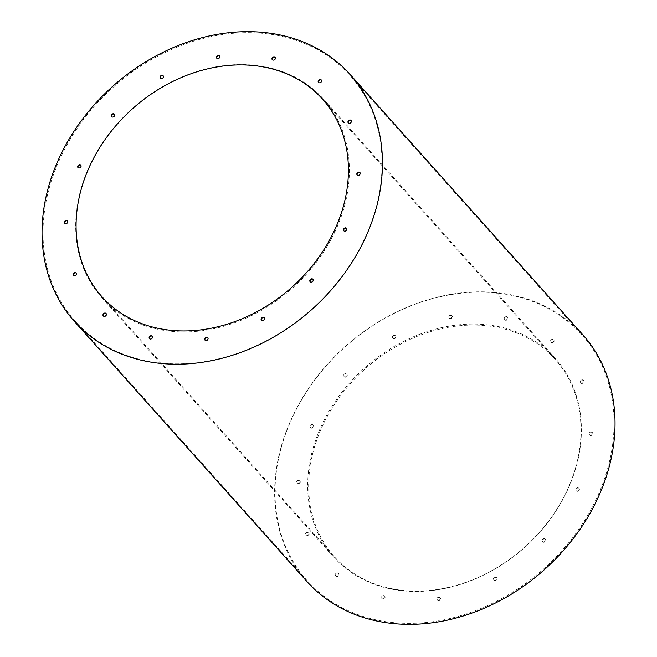 <?xml version="1.0" encoding="UTF-8"?>
<svg xmlns="http://www.w3.org/2000/svg" width="657" height="657" viewBox="0 0 657 657"><rect width="100%" height="100%" fill="white"/><g stroke="black" fill="none" stroke-linecap="round" stroke-linejoin="round"><path stroke-width="0.49" stroke-dasharray="3.29 2.46" d="M79.497 194.735A148.81 120.239 138.2 0 1 186.095 75.374A148.81 120.239 138.2 0 1 323.482 99.076A148.81 120.239 138.2 0 1 292.677 287.889A148.81 120.239 138.2 0 1 101.597 297.432A148.81 120.239 138.2 0 1 79.497 194.735M311.492 454.25A148.81 120.239 138.2 0 1 418.09 334.881A148.81 120.239 138.2 0 1 555.477 358.582A148.81 120.239 138.2 0 1 524.672 547.404A148.81 120.239 138.2 0 1 333.6 556.939A148.81 120.239 138.2 0 1 311.492 454.25M207.867 337.805A1.848 1.495 138.2 0 1 205.263 340.425A1.848 1.495 138.2 0 1 205.132 340.244M264.286 317.816A1.848 1.495 138.2 0 1 261.683 320.435A1.848 1.495 138.2 0 1 261.56 320.255M313.019 279.414A1.848 1.495 138.2 0 1 310.416 282.034A1.848 1.495 138.2 0 1 310.285 281.853M346.633 228.447A1.848 1.495 138.2 0 1 344.038 231.067A1.848 1.495 138.2 0 1 343.907 230.886M360.028 172.676A1.848 1.495 138.2 0 1 357.424 175.288A1.848 1.495 138.2 0 1 357.293 175.115M351.15 120.584A1.848 1.495 138.2 0 1 348.547 123.204A1.848 1.495 138.2 0 1 348.415 123.023M321.355 80.105A1.848 1.495 138.2 0 1 318.752 82.725A1.848 1.495 138.2 0 1 318.629 82.552M152.334 336.335A1.848 1.495 138.2 0 1 149.739 338.955A1.848 1.495 138.2 0 1 149.607 338.774M106.163 313.635A1.848 1.495 138.2 0 1 103.56 316.255A1.848 1.495 138.2 0 1 103.436 316.074M76.368 273.156A1.848 1.495 138.2 0 1 73.773 275.776A1.848 1.495 138.2 0 1 73.641 275.603M67.49 221.072A1.848 1.495 138.2 0 1 64.895 223.684A1.848 1.495 138.2 0 1 64.764 223.511M80.885 165.293A1.848 1.495 138.2 0 1 78.282 167.913A1.848 1.495 138.2 0 1 78.15 167.732M114.499 114.326A1.848 1.495 138.2 0 1 111.904 116.946A1.848 1.495 138.2 0 1 111.772 116.765M163.232 75.925A1.848 1.495 138.2 0 1 160.637 78.544A1.848 1.495 138.2 0 1 160.505 78.372M219.652 55.944A1.848 1.495 138.2 0 1 217.056 58.555A1.848 1.495 138.2 0 1 216.925 58.383M275.184 57.405A1.848 1.495 138.2 0 1 272.581 60.025A1.848 1.495 138.2 0 1 272.45 59.844M47.731 193.897A184.346 148.95 138.2 0 1 179.78 46.031A184.346 148.95 138.2 0 1 349.976 75.391A184.346 148.95 138.2 0 1 311.812 309.299A184.346 148.95 138.2 0 1 75.103 321.117A184.346 148.95 138.2 0 1 47.731 193.897M436.987 598.65A1.848 1.495 138.2 0 1 440.297 598.741A1.848 1.495 138.2 0 1 436.987 598.65M493.407 578.661A1.848 1.495 138.2 0 1 496.717 578.751A1.848 1.495 138.2 0 1 493.407 578.661M542.14 540.268A1.848 1.495 138.2 0 1 545.45 540.35A1.848 1.495 138.2 0 1 542.14 540.268M575.762 489.301A1.848 1.495 138.2 0 1 579.072 489.383A1.848 1.495 138.2 0 1 575.762 489.301M589.148 433.521A1.848 1.495 138.2 0 1 592.458 433.612A1.848 1.495 138.2 0 1 589.148 433.521M580.271 381.43A1.848 1.495 138.2 0 1 583.58 381.52A1.848 1.495 138.2 0 1 580.271 381.43M550.476 340.958A1.848 1.495 138.2 0 1 553.785 341.04A1.848 1.495 138.2 0 1 550.476 340.958M381.462 597.188A1.848 1.495 138.2 0 1 384.772 597.27A1.848 1.495 138.2 0 1 381.462 597.188M335.284 574.481A1.848 1.495 138.2 0 1 338.593 574.571A1.848 1.495 138.2 0 1 335.284 574.481M305.489 534.01A1.848 1.495 138.2 0 1 308.798 534.092A1.848 1.495 138.2 0 1 305.489 534.01M296.611 481.918A1.848 1.495 138.2 0 1 299.921 482.008A1.848 1.495 138.2 0 1 296.611 481.918M310.005 426.147A1.848 1.495 138.2 0 1 313.315 426.229A1.848 1.495 138.2 0 1 310.005 426.147M343.627 375.18A1.848 1.495 138.2 0 1 346.937 375.262A1.848 1.495 138.2 0 1 343.627 375.18M392.352 336.778A1.848 1.495 138.2 0 1 395.662 336.86A1.848 1.495 138.2 0 1 392.352 336.778M448.78 316.789A1.848 1.495 138.2 0 1 452.09 316.879A1.848 1.495 138.2 0 1 448.78 316.789M504.305 318.259A1.848 1.495 138.2 0 1 507.615 318.341A1.848 1.495 138.2 0 1 504.305 318.259M279.726 453.404A184.346 148.95 138.2 0 1 411.775 305.538A184.346 148.95 138.2 0 1 581.971 334.906A184.346 148.95 138.2 0 1 543.807 568.806A184.346 148.95 138.2 0 1 307.106 580.624A184.346 148.95 138.2 0 1 279.726 453.404M507.902 318.67A1.848 1.495 -41.8 0 0 505.249 317.512A1.848 1.495 -41.8 0 0 506.58 320.156A1.848 1.495 -41.8 0 0 507.902 318.67M452.377 317.2A1.848 1.495 -41.8 0 0 449.725 316.042A1.848 1.495 -41.8 0 0 451.055 318.686A1.848 1.495 -41.8 0 0 452.377 317.2M395.957 337.189A1.848 1.495 -41.8 0 0 393.305 336.031A1.848 1.495 -41.8 0 0 394.627 338.675A1.848 1.495 -41.8 0 0 395.957 337.189M347.225 375.59A1.848 1.495 -41.8 0 0 344.572 374.433A1.848 1.495 -41.8 0 0 345.894 377.077A1.848 1.495 -41.8 0 0 347.225 375.59M313.603 426.557A1.848 1.495 -41.8 0 0 310.95 425.399A1.848 1.495 -41.8 0 0 312.28 428.044A1.848 1.495 -41.8 0 0 313.603 426.557M300.216 482.328A1.848 1.495 -41.8 0 0 297.564 481.17A1.848 1.495 -41.8 0 0 298.886 483.815A1.848 1.495 -41.8 0 0 300.216 482.328M309.094 534.42A1.848 1.495 -41.8 0 0 306.441 533.262A1.848 1.495 -41.8 0 0 307.763 535.907A1.848 1.495 -41.8 0 0 309.094 534.42M338.889 574.9A1.848 1.495 -41.8 0 0 336.236 573.742A1.848 1.495 -41.8 0 0 337.558 576.378A1.848 1.495 -41.8 0 0 338.889 574.9M385.059 597.599A1.848 1.495 -41.8 0 0 382.407 596.441A1.848 1.495 -41.8 0 0 383.737 599.085A1.848 1.495 -41.8 0 0 385.059 597.599M554.081 341.369A1.848 1.495 -41.8 0 0 551.428 340.211A1.848 1.495 -41.8 0 0 552.751 342.855A1.848 1.495 -41.8 0 0 554.081 341.369M583.868 381.848A1.848 1.495 -41.8 0 0 581.223 380.682A1.848 1.495 -41.8 0 0 582.545 383.327A1.848 1.495 -41.8 0 0 583.868 381.848M592.745 433.932A1.848 1.495 -41.8 0 0 590.101 432.774A1.848 1.495 -41.8 0 0 591.423 435.419A1.848 1.495 -41.8 0 0 592.745 433.932M579.359 489.711A1.848 1.495 -41.8 0 0 576.706 488.553A1.848 1.495 -41.8 0 0 578.037 491.198A1.848 1.495 -41.8 0 0 579.359 489.711M545.737 540.678A1.848 1.495 -41.8 0 0 543.084 539.52A1.848 1.495 -41.8 0 0 544.415 542.165A1.848 1.495 -41.8 0 0 545.737 540.678M497.012 579.08A1.848 1.495 -41.8 0 0 494.36 577.922A1.848 1.495 -41.8 0 0 495.682 580.558A1.848 1.495 -41.8 0 0 497.012 579.08M440.584 599.069A1.848 1.495 -41.8 0 0 437.932 597.903A1.848 1.495 -41.8 0 0 439.262 600.547A1.848 1.495 -41.8 0 0 440.584 599.069M306.844 581.445A185.085 149.55 138.2 0 1 279.356 453.716A185.085 149.55 138.2 0 1 411.931 305.25A185.085 149.55 138.2 0 1 582.808 334.733M312.445 454.587A148.071 119.64 138.2 0 1 418.517 335.817A148.071 119.64 138.2 0 1 555.214 359.404A148.071 119.64 138.2 0 1 524.565 547.281A148.071 119.64 138.2 0 1 334.438 556.775A148.071 119.64 138.2 0 1 312.445 454.587M101.597 297.432L333.6 556.939M323.482 99.076L555.477 358.582M75.103 321.117L307.106 580.624M349.976 75.391L581.971 334.906M101.86 296.611L334.438 556.775M322.636 99.248L555.214 359.404"/><path stroke-width="0.99" d="M205.132 340.244A1.848 1.495 138.2 0 1 207.867 337.805M261.56 320.255A1.848 1.495 138.2 0 1 264.286 317.816M310.285 281.853A1.848 1.495 138.2 0 1 313.019 279.414M343.907 230.886A1.848 1.495 138.2 0 1 346.633 228.447M357.293 175.115A1.848 1.495 138.2 0 1 360.028 172.676M348.415 123.023A1.848 1.495 138.2 0 1 351.15 120.584M318.629 82.552A1.848 1.495 138.2 0 1 321.355 80.105M149.607 338.774A1.848 1.495 138.2 0 1 152.334 336.335M103.436 316.074A1.848 1.495 138.2 0 1 106.163 313.635M73.641 275.603A1.848 1.495 138.2 0 1 76.368 273.156M64.764 223.511A1.848 1.495 138.2 0 1 67.49 221.072M78.15 167.732A1.848 1.495 138.2 0 1 80.885 165.293M111.772 116.765A1.848 1.495 138.2 0 1 114.499 114.326M160.505 78.372A1.848 1.495 138.2 0 1 163.232 75.925M216.925 58.383A1.848 1.495 138.2 0 1 219.652 55.944M272.45 59.844A1.848 1.495 138.2 0 1 275.184 57.405M275.324 58.506A1.848 1.495 -41.8 0 0 272.671 57.348A1.848 1.495 -41.8 0 0 274.002 59.992A1.848 1.495 -41.8 0 0 275.324 58.506M219.799 57.044A1.848 1.495 -41.8 0 0 217.147 55.886A1.848 1.495 -41.8 0 0 218.477 58.522A1.848 1.495 -41.8 0 0 219.799 57.044M163.379 77.025A1.848 1.495 -41.8 0 0 160.727 75.867A1.848 1.495 -41.8 0 0 162.049 78.511A1.848 1.495 -41.8 0 0 163.379 77.025M114.647 115.427A1.848 1.495 -41.8 0 0 111.994 114.269A1.848 1.495 -41.8 0 0 113.316 116.913A1.848 1.495 -41.8 0 0 114.647 115.427M81.025 166.393A1.848 1.495 -41.8 0 0 78.372 165.236A1.848 1.495 -41.8 0 0 79.702 167.88A1.848 1.495 -41.8 0 0 81.025 166.393M67.638 222.173A1.848 1.495 -41.8 0 0 64.986 221.015A1.848 1.495 -41.8 0 0 66.308 223.659A1.848 1.495 -41.8 0 0 67.638 222.173M76.516 274.265A1.848 1.495 -41.8 0 0 73.863 273.107A1.848 1.495 -41.8 0 0 75.185 275.743A1.848 1.495 -41.8 0 0 76.516 274.265M106.311 314.736A1.848 1.495 -41.8 0 0 103.658 313.578A1.848 1.495 -41.8 0 0 104.98 316.222A1.848 1.495 -41.8 0 0 106.311 314.736M152.481 337.435A1.848 1.495 -41.8 0 0 149.829 336.277A1.848 1.495 -41.8 0 0 151.159 338.922A1.848 1.495 -41.8 0 0 152.481 337.435M321.503 81.205A1.848 1.495 -41.8 0 0 318.85 80.047A1.848 1.495 -41.8 0 0 320.173 82.692A1.848 1.495 -41.8 0 0 321.503 81.205M351.29 121.685A1.848 1.495 -41.8 0 0 348.645 120.527A1.848 1.495 -41.8 0 0 349.967 123.171A1.848 1.495 -41.8 0 0 351.29 121.685M360.167 173.776A1.848 1.495 -41.8 0 0 357.523 172.619A1.848 1.495 -41.8 0 0 358.845 175.263A1.848 1.495 -41.8 0 0 360.167 173.776M346.781 229.548A1.848 1.495 -41.8 0 0 344.128 228.39A1.848 1.495 -41.8 0 0 345.459 231.034A1.848 1.495 -41.8 0 0 346.781 229.548M313.159 280.514A1.848 1.495 -41.8 0 0 310.506 279.356A1.848 1.495 -41.8 0 0 311.837 282.001A1.848 1.495 -41.8 0 0 313.159 280.514M264.434 318.916A1.848 1.495 -41.8 0 0 261.782 317.758A1.848 1.495 -41.8 0 0 263.104 320.402A1.848 1.495 -41.8 0 0 264.434 318.916M208.006 338.905A1.848 1.495 -41.8 0 0 205.354 337.747A1.848 1.495 -41.8 0 0 206.684 340.392A1.848 1.495 -41.8 0 0 208.006 338.905M46.778 193.552A185.085 149.55 138.2 0 1 179.353 45.095A185.085 149.55 138.2 0 1 350.23 74.578A185.085 149.55 138.2 0 1 311.919 309.422A185.085 149.55 138.2 0 1 74.266 321.289A185.085 149.55 138.2 0 1 46.778 193.552M350.23 74.578L582.808 334.733A185.085 149.55 138.2 0 1 544.497 569.578A185.085 149.55 138.2 0 1 306.844 581.445L74.266 321.289M79.867 194.431A148.071 119.64 138.2 0 1 185.931 75.662A148.071 119.64 138.2 0 1 322.636 99.248A148.071 119.64 138.2 0 1 291.987 287.125A148.071 119.64 138.2 0 1 101.86 296.611A148.071 119.64 138.2 0 1 79.867 194.431"/></g></svg>
